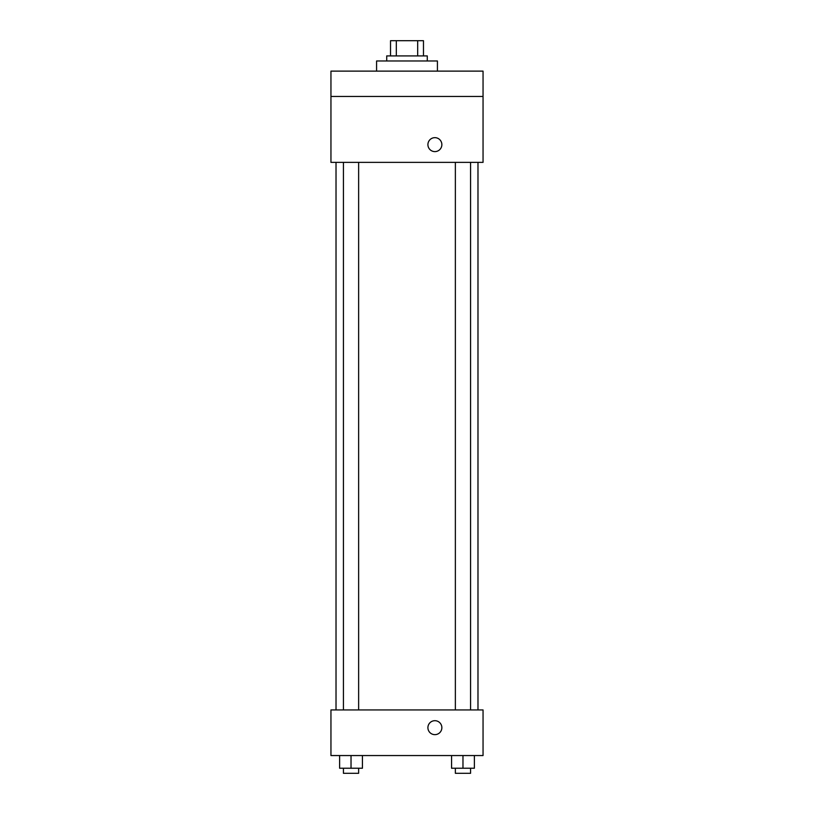 <?xml version="1.0" encoding="UTF-8"?>
<svg xmlns="http://www.w3.org/2000/svg" width="814" height="814" viewBox="0 0 814 814"><rect width="100%" height="100%" fill="white"/><g stroke="black" fill="none" stroke-linecap="round" stroke-linejoin="round"><path stroke-width="1.22" d="M396.326 55.912L396.326 40.7L390.527 40.7L390.527 55.912L390.527 40.7M396.326 40.7L423.473 40.7L423.473 55.912M417.674 55.912L417.674 40.7M386.721 60.979L386.721 55.912L427.279 55.912L427.279 60.979M437.423 71.123L437.423 60.979L376.577 60.979L376.577 71.123M330.952 71.123L483.048 71.123L483.048 96.469L330.952 96.469L330.952 71.123M483.048 96.469L483.048 162.373L330.952 162.373L330.952 96.469M434.88 151.608A6.97 6.97 0 0 1 428.846 141.148A6.97 6.97 0 0 1 440.923 141.148A6.97 6.97 0 0 1 434.88 151.608M330.952 709.93L483.048 709.93L483.048 755.555L330.952 755.555L330.952 709.93M434.88 734.645A6.97 6.97 0 0 1 428.846 724.185A6.97 6.97 0 0 1 440.923 724.185A6.97 6.97 0 0 1 434.88 734.645M451.567 755.555L451.567 768.233L474.379 768.233L474.379 755.555L474.379 768.233M462.973 768.233L462.973 755.555M470.573 768.233L470.573 773.3L455.362 773.3L455.362 768.233M339.621 755.555L339.621 768.233L362.434 768.233L362.434 755.555L362.434 768.233M351.027 768.233L351.027 755.555M358.638 768.233L358.638 773.3L343.427 773.3L343.427 768.233M477.981 709.93L477.981 162.373M336.019 709.93L336.019 162.373M455.362 162.373L455.362 709.93M470.573 162.373L470.573 709.93M358.638 709.93L358.638 162.373M343.427 709.93L343.427 162.373"/></g></svg>
